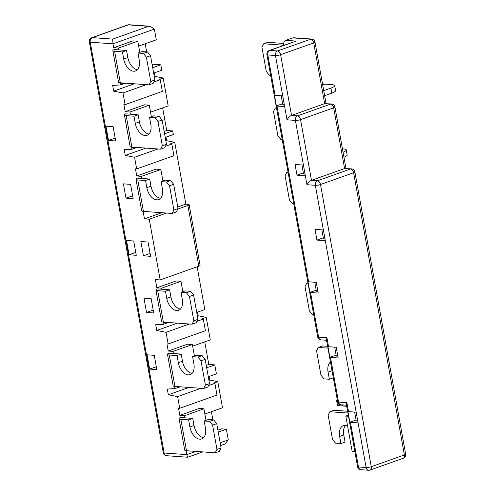 <?xml version="1.0" encoding="UTF-8"?>
<svg xmlns="http://www.w3.org/2000/svg" width="495" height="495" viewBox="0 0 495 495"><rect width="100%" height="100%" fill="white"/><g stroke="black" fill="none" stroke-linecap="round" stroke-linejoin="round"><path stroke-width="0.74" d="M129.084 254.783L136.261 255.296L133.687 241.009L126.51 240.49L129.084 254.783L135.741 252.413M143.439 255.816L150.616 256.33L148.042 242.043L140.865 241.523L143.439 255.816L150.096 253.446M149.651 369.097L156.828 369.61L154.254 355.323L147.077 354.804L149.651 369.097L156.309 366.727M146.545 312.456L153.722 312.97L151.148 298.683L143.971 298.163L146.545 312.456L153.203 310.087M108.516 140.469L115.694 140.982L113.12 126.695L105.942 126.175L108.516 140.469L115.174 138.099M125.978 198.142L133.155 198.656L130.581 184.369L123.404 183.849L125.978 198.142L132.635 195.772M198.811 266.199L187.883 205.468A3.706 0.761 -10.2 0 0 189.146 204.645L200.073 265.37A3.706 0.761 169.8 0 1 198.811 266.199L160.176 279.935L155.393 279.595L156.872 287.812L176.189 280.943L180.972 281.284L161.655 288.152L161.846 289.222L157.212 288.894A7.419 1.522 -10.2 0 0 155.925 290.045A7.419 1.522 -10.2 0 0 157.707 290.695L163.362 322.134L192.072 324.2L193.823 320.797L197.963 319.325L193.595 295.039L189.455 296.505L186.417 292.762L181.034 292.378L185.173 290.905L190.556 291.289L193.595 295.039M193.823 320.797L189.455 296.505M190.556 291.289L186.417 292.762M157.707 290.695L165.485 291.258L166.766 298.398A12.053 7.394 -109.6 0 0 178.584 310.315A12.053 7.394 -109.6 0 0 182.321 299.518L181.034 292.378M165.485 291.258L169.624 289.785L170.905 296.932A12.053 7.394 -109.6 0 0 180.471 309.066M197.963 319.325L196.212 322.728L192.072 324.2M168.696 322.517L163.103 322.462L163.43 324.287L155.721 324.751L156.748 330.468L177.358 323.142M180.848 419.302L188.62 419.859L192.759 418.386L180.353 417.495A7.419 1.522 -10.2 0 0 179.066 418.652A7.419 1.522 -10.2 0 0 180.848 419.302L186.504 450.735L215.214 452.801L216.965 449.404L212.59 425.112L209.558 421.363L204.175 420.979L205.456 428.125A12.053 7.394 -109.6 0 1 201.719 438.923A12.053 7.394 -109.6 0 1 189.907 427.006L194.046 425.533A12.053 7.394 -109.6 0 0 203.606 437.673M188.62 419.859L189.907 427.006M216.965 449.404L221.104 447.932L219.353 451.329L215.214 452.801M221.104 447.932L216.73 423.64L212.59 425.112M209.558 421.363L213.698 419.896L216.73 423.64M213.698 419.896L208.315 419.506L204.175 420.979M192.759 418.386L194.046 425.533M186.504 450.735A7.419 1.522 169.8 0 1 184.722 450.085L179.066 418.652M217.905 430.161L221.568 428.856L226.357 429.202L218.252 432.079M212.862 419.834L211.402 411.71M208.94 380.327L209.719 380.049L217.8 381.651L222.496 407.769L204.856 414.037M169.278 354.995L177.049 355.558L181.195 354.086L168.783 353.195A7.419 1.522 -10.2 0 0 167.496 354.352A7.419 1.522 -10.2 0 0 169.278 354.995L174.933 386.434L203.643 388.501L205.394 385.098L201.019 360.812L197.988 357.062L192.605 356.678L193.892 363.819A12.053 7.394 -109.6 0 1 190.148 374.616A12.053 7.394 -109.6 0 1 178.336 362.705L182.476 361.232A12.053 7.394 -109.6 0 0 192.041 373.372M177.049 355.558L178.336 362.705M205.394 385.098L209.534 383.631L207.782 387.028L203.643 388.501M209.534 383.631L205.159 359.339L201.019 360.812M197.988 357.062L202.127 355.589L205.159 359.339M202.127 355.589L196.744 355.206L192.605 356.678M181.195 354.086L182.476 361.232M174.933 386.434A7.419 1.522 169.8 0 1 173.151 385.784L167.496 354.352M206.681 367.779L214.787 364.902L208.803 364.469L206.248 365.378M208.803 364.469L204.738 341.866M197.369 316.027L198.149 315.748L206.229 317.344L210.288 339.892L192.648 346.166M197.134 266.799L204.825 309.567L196.725 312.45M167.65 322.789L163.43 324.287M197.505 312.172L198.149 315.748M206.229 317.344L202.09 318.817L203.315 319.058L196.93 321.329M156.748 330.468L166.054 332.306L189.406 324.008M203.315 319.058L205.413 330.734L168.158 343.982L166.054 332.306M168.158 343.982L166.951 343.895M166.957 343.895L168.244 351.042L187.562 344.167L192.351 344.514L173.033 351.382L168.244 351.042M179.394 386.756L179.456 387.109L180.267 386.818M192.351 344.514L194.424 356.029M173.033 351.382L173.417 353.529M179.221 387.09L175.001 388.587L174.673 386.762L179.456 387.109M214.787 364.902L216.402 373.867L208.296 376.751M175.001 388.587L167.291 389.051L168.319 394.769L188.923 387.443M209.076 376.472L209.719 380.049M217.8 381.651L213.661 383.118L214.886 383.365L208.5 385.63M168.319 394.769L177.625 396.606L200.97 388.309M214.886 383.365L216.983 395.035L179.728 408.282L177.625 396.606M179.728 408.282L178.528 408.196L179.815 415.342L199.132 408.474L203.921 408.814L184.598 415.682L179.815 415.342M203.921 408.814L205.988 420.329M184.598 415.682L184.988 417.829M226.357 429.202L228.282 439.919L220.176 442.796M187.896 457.052C187.58 457.423 187.246 456.613 186.887 454.633L186.176 450.704M202.758 451.904L187.747 457.238L166.648 455.716A3.706 2.828 -85.9 0 1 164.154 452.999L90.239 42.186L112.971 43.82L113.677 47.749L132.994 40.881L137.777 41.227L118.46 48.095L113.677 47.749M220.671 445.537L225.089 443.966L228.282 439.919M114.642 51.356L122.42 51.913L126.559 50.441L114.147 49.55A7.419 1.522 -10.2 0 0 112.86 50.707A7.419 1.522 -10.2 0 0 114.642 51.356L120.297 82.789L149.007 84.855L150.758 81.452L146.39 57.166L143.352 53.417L137.969 53.033L139.256 60.173A12.053 7.394 -109.6 0 1 135.519 70.971A12.053 7.394 -109.6 0 1 123.7 59.06L127.84 57.587A12.053 7.394 -109.6 0 0 137.406 69.727M122.42 51.913L123.7 59.06M150.758 81.452L154.898 79.986L153.147 83.383L149.007 84.855M154.898 79.986L150.53 55.694L146.39 57.166M143.352 53.417L147.491 51.95L150.53 55.694M147.491 51.95L142.108 51.56L137.969 53.033M126.559 50.441L127.84 57.587M120.297 82.789A7.419 1.522 169.8 0 1 118.515 82.139L112.86 50.707M124.759 83.111L124.827 83.463L125.631 83.172M137.777 41.227L139.788 52.383M118.46 48.095L118.781 49.884M124.585 83.445L120.365 84.942L120.038 83.117L124.827 83.463M173.9 210.059L178.039 208.587L176.288 211.984L172.149 213.456L173.9 210.059L169.525 185.767L166.493 182.024L161.11 181.634L162.391 188.781A12.053 7.394 -109.6 0 1 158.654 199.578A12.053 7.394 -109.6 0 1 146.842 187.661L150.981 186.188A12.053 7.394 -109.6 0 0 160.541 198.328M178.039 208.587L173.665 184.295L169.525 185.767M145.555 180.514L149.694 179.042L137.288 178.151A7.419 1.522 -10.2 0 0 136.001 179.308A7.419 1.522 -10.2 0 0 137.783 179.957L145.555 180.514L146.842 187.661M137.783 179.957L143.439 211.39L172.149 213.456M166.493 182.024L170.633 180.551L173.665 184.295M170.633 180.551L165.25 180.161L161.11 181.634M149.694 179.042L150.981 186.188M143.439 211.39A7.419 1.522 169.8 0 1 141.657 210.746L136.001 179.308M136.75 175.997L156.067 169.129L160.856 169.469L141.533 176.344L136.75 175.997L135.463 168.851M160.856 169.469L162.923 180.991M141.533 176.344L141.923 178.485M187.883 205.468L177.792 209.057M166.555 213.054L149.249 219.211L160.176 279.935M189.146 204.645A3.706 0.761 -10.2 0 0 188.255 204.317L185.86 204.144L177.754 207.028M149.249 219.211L144.466 218.864L161.766 212.714M143.117 211.365L144.466 218.864M165.874 140.982L166.654 140.704L174.735 142.306L185.86 204.144M174.735 142.306L170.596 143.779L171.821 144.02L165.435 146.285M171.821 144.02L173.918 155.69L136.663 168.937L135.457 168.851M157.905 148.964L134.56 157.268L136.663 168.937M136.15 147.745L131.93 149.243L124.226 149.707L125.254 155.424L145.858 148.098M125.254 155.424L134.56 157.268M166.011 137.127L166.654 140.704M164.148 131.392L166.704 130.482L172.681 130.915L173.324 134.529L165.231 137.406M126.213 115.657L133.99 116.214L138.13 114.741L125.718 113.85A7.419 1.522 -10.2 0 0 124.431 115.007A7.419 1.522 -10.2 0 0 126.213 115.657L131.868 147.089L160.578 149.156L162.329 145.759L157.954 121.467L154.923 117.723L149.54 117.334L150.827 124.48A12.053 7.394 -109.6 0 1 147.089 135.277A12.053 7.394 -109.6 0 1 135.271 123.36L139.411 121.888A12.053 7.394 -109.6 0 0 148.976 134.027M133.99 116.214L135.271 123.36M162.329 145.759L166.469 144.286L164.717 147.683L160.578 149.156M166.469 144.286L162.094 119.994L157.954 121.467M154.923 117.723L159.062 116.251L162.094 119.994M159.062 116.251L153.679 115.861L149.54 117.334M138.13 114.741L139.411 121.888M131.868 147.089A7.419 1.522 169.8 0 1 130.086 146.44L124.431 115.007M125.173 111.697L144.491 104.829L149.286 105.169L129.968 112.037L125.173 111.697L123.886 104.55L125.093 104.637L122.989 92.961L146.341 84.664M136.329 147.411L136.391 147.764L137.202 147.473M149.286 105.169L151.359 116.684M129.968 112.037L130.352 114.184M131.93 149.243L131.602 147.417L136.391 147.764M172.675 130.915L164.581 133.792M166.704 130.482L162.638 107.879M154.304 76.682L155.083 76.403L163.158 78.006L168.182 105.905L150.548 112.179M163.158 78.006L159.019 79.472L160.25 79.72L153.865 81.984M160.25 79.72L162.348 91.389L125.093 104.637M120.365 84.942L112.656 85.406L113.689 91.123L134.293 83.797M113.689 91.123L122.989 92.961M154.44 72.827L155.083 76.403M152.689 67.71L160.795 64.826L161.766 70.222L153.66 73.105M160.795 64.826L152.058 64.195M146.656 51.888L145.196 43.764M148.568 26.34L128.236 24.874A3.706 2.277 -109.6 0 0 127.636 24.954L91.754 37.713A3.706 2.277 70.4 0 1 92.355 37.632L112.693 39.099L148.568 26.34L150.239 26.266L154.366 29.106L156.296 39.823L138.656 46.091M112.693 39.099L112.971 43.82L154.366 29.106M180.972 281.284L182.853 291.728M161.655 288.152L156.872 287.812M167.824 322.455L167.885 322.802M169.624 289.785L161.846 289.222M163.362 322.134A7.419 1.522 169.8 0 1 161.58 321.484L155.925 290.045M308.045 283.227L306.752 283.134L305 286.537L309.369 310.829L312.407 314.572L313.7 314.665M306.752 283.134L307.946 282.707M343.06 152.194A11.125 2.283 -10.2 0 0 346.265 149.917A11.125 2.283 -10.2 0 0 343.592 148.939L342.46 148.859M276.544 108.182L275.257 108.089L273.506 111.493L277.874 135.785L280.913 139.528L282.206 139.621M275.257 108.089L276.451 107.669M346.265 149.917L347.162 154.916A11.125 2.283 169.8 0 1 343.957 157.193M343.035 405.535L341.927 405.931L342.992 405.3L343.122 406.018L346.71 406.277M337.268 399.731A3.706 0.761 -10.2 0 0 336.55 400.344A3.706 0.761 -10.2 0 0 337.435 400.672L338.339 405.671L341.927 405.931M338.339 405.671A3.706 0.761 169.8 0 1 337.448 405.349L336.55 400.344M296.14 41.085L269.317 50.484A3.706 2.277 -109.6 0 1 269.917 50.41L277.577 50.96L310.693 39.185L292.749 37.892L285.85 40.349L296.14 41.085L269.917 50.41A3.706 2.828 94.1 0 0 267.801 54.964L275.065 95.331A3.706 0.761 169.8 0 1 274.478 95.232L276.402 105.949A3.706 0.761 169.8 0 0 276.996 106.048L308.62 281.803A3.706 0.761 169.8 0 1 308.026 281.704L309.957 292.421A3.706 0.761 169.8 0 0 310.544 292.52L318.582 337.175A3.706 2.828 94.1 0 0 321.076 339.892L326.576 340.288L326.768 341.371A3.706 0.761 169.8 0 1 325.877 341.049L325.729 340.226M333.333 377.846L329.361 379.257L328.074 372.116A12.053 7.394 70.4 0 1 330.493 362.049M327.987 348.134L318.322 347.434L316.571 350.837L320.939 375.13L323.978 378.873L329.361 379.257M327.665 346.339L322.462 345.962L318.322 347.434M348.511 416.27L345.795 416.072L348.313 415.181M345.634 425.397A12.053 7.394 -109.6 0 0 343.784 434.944L339.644 436.417A12.053 7.394 -109.6 0 1 343.382 425.62A12.053 7.394 -109.6 0 1 347.577 425.978M343.784 434.944L345.071 442.091L340.931 443.563L339.644 436.417M347.929 413.034L329.887 411.735L328.142 415.138L332.51 439.43L335.548 443.174L340.931 443.563M347.608 411.24L334.032 410.262L329.887 411.735M354.872 451.638L352.155 451.44L345.795 416.072M356.159 412.162L348.505 411.611A3.706 0.761 169.8 0 1 347.911 411.512L349.841 422.229A3.706 0.761 169.8 0 0 350.435 422.328L358.089 422.879L323.377 229.977L315.006 229.371L316.936 240.087L323.291 237.829M354.643 412.05L356.245 420.979L357.767 421.084M323.377 229.977L315.346 185.322L306.974 184.715C308.435 182.364 309.938 180.898 311.479 180.335L344.6 168.56L351.487 168.863A3.706 2.828 -85.9 0 0 350.578 168.993L317.462 180.768L311.479 180.335L300.552 119.611A3.706 2.277 -109.6 0 0 297.52 115.861L291.536 115.434L324.658 103.659L330.635 104.086L297.52 115.861A3.706 2.828 -85.9 0 0 295.404 120.415L287.026 119.815C288.492 117.457 289.996 115.997 291.536 115.434L280.609 54.704A3.706 0.761 169.8 0 1 275.461 55.514L287.026 119.815M324.182 84.36L323.65 84.039L322.598 84.41M322.684 84.892L324.844 84.125L332.021 84.639A11.125 2.283 -10.2 0 1 334.694 85.616A11.125 2.283 -10.2 0 1 330.92 88.098L323.724 90.659M334.694 85.616L335.591 90.616A11.125 2.283 169.8 0 1 331.823 93.103L324.621 95.659M323.65 84.039L322.517 83.958M285.85 40.349A3.706 2.828 94.1 0 0 283.734 44.903L283.808 45.336M330.487 357.421L338.147 357.972L336.216 347.255L328.562 346.704A3.706 0.761 169.8 0 1 327.968 346.611L329.899 357.328A3.706 0.761 169.8 0 0 330.487 357.421L338.524 402.076L346.896 402.683L346.407 404.594L357.576 466.655A3.706 3.706 0 0 0 360.96 469.699L368.614 470.25A3.706 3.706 0 0 0 370.124 470.046A3.706 2.277 -109.6 0 0 371.275 466.723L320.5 184.511A3.706 2.277 -109.6 0 0 317.462 180.768A3.706 2.828 -85.9 0 0 315.346 185.322A3.706 0.761 -10.2 0 0 320.5 184.511L353.616 172.736A3.706 0.761 -10.2 0 0 354.872 171.907A3.706 3.706 0 0 0 351.487 168.863M334.7 347.15L336.303 356.072L337.825 356.183M329.899 357.328L336.13 355.113M331.545 103.962A3.706 2.828 94.1 0 0 330.635 104.086A3.706 2.277 70.4 0 1 333.673 107.836A3.706 0.761 169.8 0 0 334.929 107.007A3.706 3.706 0 0 0 331.545 103.962L324.658 103.659L313.731 42.929L280.609 54.704A3.706 2.277 70.4 0 0 277.577 50.96A3.706 2.828 94.1 0 0 275.461 55.514L267.801 54.964A3.706 0.761 169.8 0 1 266.91 54.636L317.691 336.848A3.706 0.761 169.8 0 0 318.582 337.175L326.954 337.776L326.465 339.688L337.633 401.754A3.706 3.706 0 0 0 341.018 404.792L346.519 405.188M309.957 292.421L316.187 290.206M310.544 292.52L318.205 293.071L316.274 282.354L308.62 281.803M317.877 291.277L316.361 291.171L314.752 282.243M276.402 105.949L282.633 103.733M284.328 104.804L282.806 104.692L281.203 95.77M276.996 106.048L284.65 106.598M275.065 95.331L282.719 95.882M296.994 175.187L305.365 175.787L303.435 165.07L295.063 164.47L296.994 175.187L303.348 172.922M301.919 164.959L303.522 173.887L305.044 173.993M321.861 229.866L323.464 238.788L324.986 238.899M325.308 240.694L316.936 240.087M349.841 422.229L356.072 420.014M288.115 172.489L286.828 172.396L285.077 175.793L289.445 200.085L292.483 203.829L293.77 203.921M286.828 172.396L288.022 171.969M292.749 37.892A3.706 2.828 -85.9 0 1 293.659 37.769L311.603 39.056A3.706 2.828 -85.9 0 0 310.693 39.185A3.706 2.277 -109.6 0 1 313.731 42.929A3.706 0.761 -10.2 0 0 314.987 42.1A3.706 3.706 0 0 0 311.603 39.056M283.796 45.237L263.687 43.789L261.935 47.192L266.304 71.484L269.342 75.228L270.635 75.32M283.697 43.461L267.826 42.316L263.687 43.789M166.766 298.398L170.905 296.932M195.946 451.415L186.887 454.633L164.154 452.999A3.706 0.761 -10.2 0 1 163.27 452.678L89.348 41.865A3.706 0.761 -10.2 0 0 90.239 42.186A3.706 2.828 94.1 0 1 92.355 37.632L128.236 24.874A3.706 2.828 -85.9 0 1 129.145 24.75A3.706 3.706 0 0 0 127.636 24.954M332.046 370.699L328.074 372.116M350.435 422.328L358.467 466.983L366.121 467.534A3.706 0.761 -10.2 0 0 371.275 466.723L404.39 454.948A3.706 0.761 -10.2 0 0 405.653 454.119A3.706 3.706 0 0 1 403.246 458.271A3.706 2.277 -109.6 0 0 404.39 454.948L353.616 172.736A3.706 2.277 -109.6 0 0 350.578 168.993L344.6 168.56L333.673 107.836L300.552 119.611A3.706 0.761 -10.2 0 1 295.404 120.415L303.435 165.07M330.92 88.098L331.823 93.103M283.734 44.903L284.811 44.977M337.633 401.754A3.706 0.761 169.8 0 0 338.524 402.076A3.706 2.828 94.1 0 0 341.018 404.792M326.954 337.776L328.562 346.704M306.974 184.715L305.365 175.787M358.089 422.879L366.121 467.534A3.706 2.828 94.1 0 0 368.614 470.25M360.96 469.699A3.706 2.828 94.1 0 1 358.467 466.983A3.706 0.761 169.8 0 1 357.576 466.655M346.896 402.683L348.505 411.611M150.239 26.266L129.145 24.75M91.754 37.713A3.706 3.706 0 0 0 89.348 41.865M163.27 452.678A3.706 3.706 0 0 0 166.648 455.716M334.929 107.007L345.986 168.473M269.317 50.484A3.706 3.706 0 0 0 266.91 54.636M317.691 336.848A3.706 3.706 0 0 0 321.076 339.892M405.653 454.119L354.872 171.907M403.246 458.271L370.124 470.046M326.044 103.566L314.987 42.1"/></g></svg>
